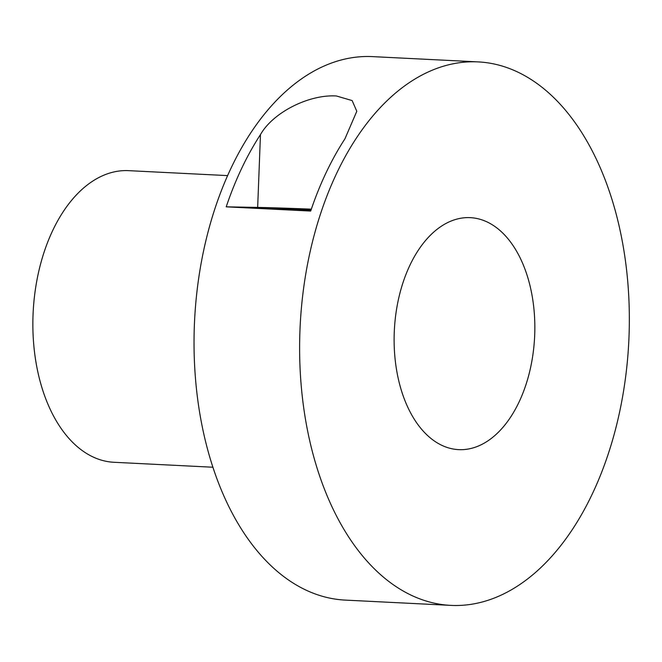 <?xml version="1.0" encoding="UTF-8"?>
<svg xmlns="http://www.w3.org/2000/svg" width="662" height="662" viewBox="0 0 662 662"><rect width="100%" height="100%" fill="white"/><g stroke="black" fill="none" stroke-linecap="round" stroke-linejoin="round"><path stroke-width="0.99" d="M227.554 175.604L128.627 170.655A145.996 88.269 92.9 0 0 126.93 170.597A145.996 88.269 92.9 0 0 33.1 313.457A145.996 88.269 92.9 0 0 114.03 462.283L212.957 467.231M478.08 61.897L372.491 56.618A272.082 164.499 92.9 0 0 369.338 56.51A272.082 164.499 92.9 0 0 194.479 322.742A272.082 164.499 92.9 0 0 345.291 600.103L450.88 605.382A272.082 164.499 -87.1 0 1 300.06 328.029A272.082 164.499 -87.1 0 1 474.927 61.789A272.082 164.499 -87.1 0 1 478.08 61.897A272.082 164.499 -87.1 0 1 628.9 339.258A272.082 164.499 -87.1 0 1 454.041 605.49A272.082 164.499 -87.1 0 1 450.88 605.382M260.464 134.593C273.232 112.126 309.286 94.269 336.387 95.973L352.143 100.583L356.801 111.29L344.935 138.821A272.082 164.499 92.9 0 0 310.685 211.062L226.214 206.834A272.082 164.499 -87.1 0 1 260.464 134.593L257.667 207.413L226.214 206.834M460.024 449.68A116.131 70.213 -87.1 0 1 458.675 449.63A116.131 70.213 -87.1 0 1 394.304 331.248A116.131 70.213 -87.1 0 1 468.936 217.608A116.131 70.213 -87.1 0 1 470.285 217.657A116.131 70.213 -87.1 0 1 534.656 336.039A116.131 70.213 -87.1 0 1 460.024 449.68M311.272 209.324A43.138 0.662 2.2 0 0 265.586 207.81A43.138 0.662 2.2 0 0 256.798 207.868A43.138 0.662 2.2 0 0 310.842 210.582M311.322 209.167A53.092 0.811 2.2 0 0 257.667 207.413M310.9 210.425A33.183 0.505 -177.8 0 1 279.836 209.159A33.183 0.505 -177.8 0 1 266.745 208.24A33.183 0.505 -177.8 0 1 311.223 209.482M310.966 210.235L277.03 208.604L311.157 209.672M291.015 208.861L290.99 209.473M266.745 208.24L266.306 208.646"/></g></svg>
